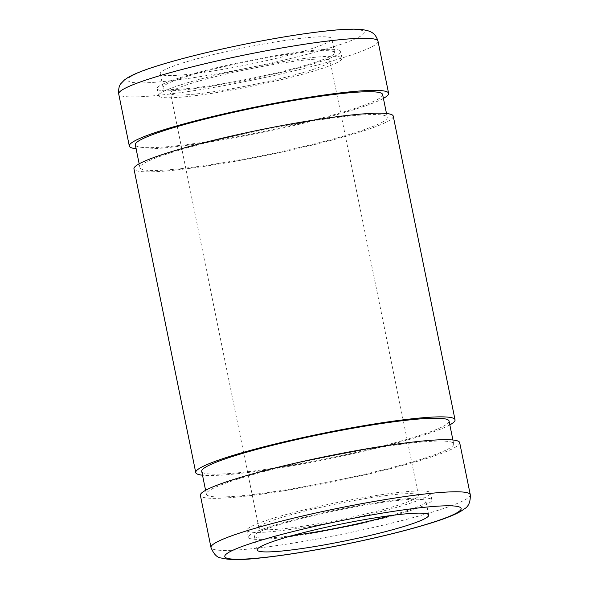 <?xml version="1.0" encoding="UTF-8"?>
<svg xmlns="http://www.w3.org/2000/svg" width="589" height="589" viewBox="0 0 589 589"><rect width="100%" height="100%" fill="white"/><g stroke="black" fill="none" stroke-linecap="round" stroke-linejoin="round"><path stroke-width="0.44" stroke-dasharray="2.94 2.21" d="M181.802 63.266A87.525 8.658 -11.5 0 1 275.63 41.929A87.525 8.658 -11.5 0 1 331.806 38.734A87.525 8.658 -11.5 0 1 247.77 64.665A87.525 8.658 -11.5 0 1 160.274 73.632A87.525 8.658 -11.5 0 1 181.802 63.266M383.41 98.385A132.304 13.091 -11.5 0 1 261.575 132.518A132.304 13.091 -11.5 0 1 136.088 148.708M382.629 94.534A126.193 12.487 -11.5 0 1 261.457 131.929A126.193 12.487 -11.5 0 1 135.301 144.85M170.979 152.728A126.193 12.487 -11.5 0 1 306.273 121.967A126.193 12.487 -11.5 0 1 387.275 117.358A126.193 12.487 -11.5 0 1 266.095 154.752A126.193 12.487 -11.5 0 1 139.946 167.681A126.193 12.487 -11.5 0 1 170.979 152.728M393.253 116.143A132.304 13.091 -11.5 0 1 266.221 155.349A132.304 13.091 -11.5 0 1 133.961 168.896M449.834 424.883A132.304 13.091 -11.5 0 1 327.999 459.015A132.304 13.091 -11.5 0 1 202.513 475.198M449.054 421.025A126.193 12.487 -11.5 0 1 327.882 458.426A126.193 12.487 -11.5 0 1 201.725 471.347M237.404 479.225A126.193 12.487 -11.5 0 1 372.697 448.465A126.193 12.487 -11.5 0 1 453.699 443.856A126.193 12.487 -11.5 0 1 332.527 481.25A126.193 12.487 -11.5 0 1 206.371 494.171A126.193 12.487 -11.5 0 1 237.404 479.225M459.678 442.634A132.304 13.091 -11.5 0 1 332.645 481.839A132.304 13.091 -11.5 0 1 200.393 495.386M184.629 77.159A87.525 8.658 -11.5 0 1 278.457 55.822A87.525 8.658 -11.5 0 1 334.633 52.627A87.525 8.658 -11.5 0 1 250.597 78.558A87.525 8.658 -11.5 0 1 163.101 87.525A87.525 8.658 -11.5 0 1 184.629 77.159M180.146 77.652A93.629 9.262 -11.5 0 1 280.519 54.829A93.629 9.262 -11.5 0 1 340.619 51.405A93.629 9.262 -11.5 0 1 250.715 79.154A93.629 9.262 -11.5 0 1 157.123 88.74A93.629 9.262 -11.5 0 1 180.146 77.652M181.559 84.595A93.629 9.262 -11.5 0 1 281.932 61.779A93.629 9.262 -11.5 0 1 342.032 58.355A93.629 9.262 -11.5 0 1 252.129 86.097A93.629 9.262 -11.5 0 1 158.537 95.69A93.629 9.262 -11.5 0 1 181.559 84.595M190.519 83.609A81.415 8.055 -11.5 0 1 277.809 63.767A81.415 8.055 -11.5 0 1 330.068 60.792A81.415 8.055 -11.5 0 1 251.886 84.912A81.415 8.055 -11.5 0 1 170.501 93.253A81.415 8.055 -11.5 0 1 190.519 83.609M278.958 518.276A81.415 8.055 -11.5 0 1 366.24 498.427A81.415 8.055 -11.5 0 1 418.499 495.452A81.415 8.055 -11.5 0 1 340.324 519.579A81.415 8.055 -11.5 0 1 258.932 527.913A81.415 8.055 -11.5 0 1 278.958 518.276M292.284 535.6A87.525 8.658 -11.5 0 1 254.367 536.078A87.525 8.658 -11.5 0 1 275.888 525.712A87.525 8.658 -11.5 0 1 369.715 504.383A87.525 8.658 -11.5 0 1 425.899 501.18A87.525 8.658 -11.5 0 1 390.801 515.559M271.404 526.205A93.629 9.262 -11.5 0 1 371.784 503.389A93.629 9.262 -11.5 0 1 431.877 499.965A93.629 9.262 -11.5 0 1 341.973 527.707A93.629 9.262 -11.5 0 1 248.381 537.301A93.629 9.262 -11.5 0 1 271.404 526.205M269.99 519.262A93.629 9.262 -11.5 0 1 370.371 496.439A93.629 9.262 -11.5 0 1 430.463 493.015A93.629 9.262 -11.5 0 1 340.567 520.764A93.629 9.262 -11.5 0 1 246.968 530.35A93.629 9.262 -11.5 0 1 269.99 519.262M470.28 494.738A132.304 13.091 -11.5 0 1 343.247 533.943A132.304 13.091 -11.5 0 1 210.987 547.49M157.521 65.939A120.598 11.935 -11.5 0 1 358.141 29.744A120.598 11.935 -11.5 0 1 222.465 72.859A120.598 11.935 -11.5 0 1 157.521 65.939M378.013 41.215A132.304 13.091 -11.5 0 1 250.973 80.421A132.304 13.091 -11.5 0 1 118.72 93.968M387.275 117.358L386.487 113.508M139.946 167.681L139.166 163.823M453.699 443.856L452.912 439.998M206.371 494.171L205.59 490.32M334.633 52.627L331.806 38.734M163.101 87.525L160.274 73.632M342.032 58.355L340.619 51.405M158.537 95.69L157.123 88.74M418.499 495.452L330.068 60.792M258.932 527.913L170.501 93.253M428.726 515.073L425.899 501.18M257.194 549.971L254.367 536.078M431.877 499.965L430.463 493.015M248.381 537.301L246.968 530.35"/><path stroke-width="0.88" d="M278.715 539.605A87.525 8.658 -11.5 0 1 372.542 518.276A87.525 8.658 -11.5 0 1 428.726 515.073A87.525 8.658 -11.5 0 1 344.683 541.011A87.525 8.658 -11.5 0 1 257.194 549.971A87.525 8.658 -11.5 0 1 278.715 539.605M136.088 148.708A132.304 13.091 -11.5 0 1 129.322 146.072A132.304 13.091 -11.5 0 1 161.857 130.397A132.304 13.091 -11.5 0 1 303.688 98.149A132.304 13.091 -11.5 0 1 388.607 93.32A132.304 13.091 -11.5 0 1 383.41 98.385M139.166 163.823L135.301 144.85A126.193 12.487 -11.5 0 1 166.334 129.904A126.193 12.487 -11.5 0 1 301.627 99.143A126.193 12.487 -11.5 0 1 382.629 94.534L386.487 113.508M202.513 475.198A132.304 13.091 -11.5 0 1 195.747 472.562L133.961 168.896A132.304 13.091 -11.5 0 1 166.496 153.221A132.304 13.091 -11.5 0 1 308.334 120.973A132.304 13.091 -11.5 0 1 393.253 116.143L455.039 419.81A132.304 13.091 -11.5 0 1 449.834 424.883M195.747 472.562A132.304 13.091 -11.5 0 1 228.282 456.895A132.304 13.091 -11.5 0 1 370.113 424.647A132.304 13.091 -11.5 0 1 455.039 419.81M205.59 490.32L201.725 471.347A126.193 12.487 -11.5 0 1 232.765 456.401A126.193 12.487 -11.5 0 1 368.051 425.641A126.193 12.487 -11.5 0 1 449.054 421.025L452.912 439.998M210.987 547.49L200.393 495.386A132.304 13.091 -11.5 0 1 232.927 479.718A132.304 13.091 -11.5 0 1 374.759 447.471A132.304 13.091 -11.5 0 1 459.678 442.634L470.28 494.738C470.559 501.784 468.63 506.466 464.507 508.8L460.856 511.289C454.369 515.007 444.216 518.983 430.412 523.231C407.433 530.306 379.588 537.22 346.869 543.964C312.663 550.914 283.125 555.655 258.254 558.195C241.299 560.102 228.944 560.036 221.192 557.997C217.142 557.68 213.741 554.175 210.987 547.49A132.304 13.091 -11.5 0 1 243.522 531.815A132.304 13.091 -11.5 0 1 385.361 499.568A132.304 13.091 -11.5 0 1 470.28 494.738M390.801 515.559A87.525 8.658 -11.5 0 1 292.284 535.6M254.433 542.285A120.598 11.935 -11.5 0 1 455.054 506.091A120.598 11.935 -11.5 0 1 319.378 549.206A120.598 11.935 -11.5 0 1 254.433 542.285M151.255 78.3A132.304 13.091 -11.5 0 1 293.086 46.052A132.304 13.091 -11.5 0 1 378.013 41.215C375.038 31.438 368.618 30.864 362.868 29.656C355.439 28.773 344.543 29.075 330.179 30.569C306.258 33.028 277.927 37.549 245.171 44.123C209.993 51.295 180.367 58.65 156.299 66.196C143.657 70.165 134.27 73.897 128.144 77.417L124.493 79.905L121.157 83.351C119.177 85.317 118.367 88.858 118.72 93.968A132.304 13.091 -11.5 0 1 151.255 78.3M388.607 93.32L378.013 41.215M129.322 146.072L118.72 93.968"/></g></svg>
